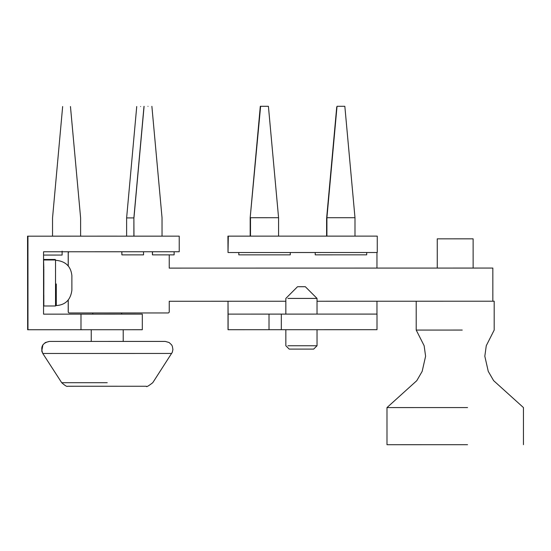 <?xml version="1.0" encoding="UTF-8"?>
<svg xmlns="http://www.w3.org/2000/svg" width="551" height="551" viewBox="0 0 551 551"><rect width="100%" height="100%" fill="white"/><g stroke="black" fill="none" stroke-linecap="round" stroke-linejoin="round"><path stroke-width="0.83" d="M376.967 301.225L376.967 314.091L285.838 314.111L285.838 298.415L297.533 286.72M377.001 329.691L228.018 329.712L228.011 301.252L228.107 314.118L377.001 314.091L377.001 329.691L377.001 314.091M228.018 252.51L227.921 236.131L228.321 236.145L228.018 252.51M228.031 314.111L285.838 314.104M248.942 236.145L250.498 236.145L250.498 217.721L278.572 217.714L278.572 236.138L280.128 236.138M325.359 236.131L326.915 236.131L326.915 217.707L354.989 217.707L354.989 236.131L356.552 236.131M354.989 236.117L356.235 236.117L354.989 236.117M326.915 236.117L325.049 236.117L326.605 236.117L326.605 218.478L336.723 107.066M250.498 236.131L248.625 236.131L250.188 236.131L250.182 217.707L260.306 106.295L268.103 106.295L260.306 106.295L250.182 217.707L260.616 106.309L268.413 106.309L260.616 106.309M376.96 268.089L376.96 252.503M228.321 252.523L377.263 252.503L377.256 236.124L228.321 236.145M238.803 254.858L238.797 252.523L238.803 254.858L290.274 254.851L290.274 252.516M315.227 252.51L315.227 254.851L366.697 254.837L366.697 252.503M315.227 254.844L315.22 252.51M344.836 106.295L337.033 106.295L344.836 106.295L354.989 217.707M43.563 259.473L43.832 305.991L55.534 305.991L55.527 259.982L55.258 259.466L43.563 259.473L43.811 268.144M43.804 282.938C43.811 263.846 43.818 263.86 43.825 282.98C43.825 302.072 43.818 302.058 43.804 282.938M43.818 297.774L43.811 295.198M43.832 259.982L55.527 259.982M43.832 305.991L43.825 295.198M68.262 299.978L68.262 312.19L69.04 312.968L68.214 312.19L68.207 300.033M69.04 312.968L168.461 312.954L169.24 312.176L169.24 301.259L285.838 301.239M68.207 265.871L68.2 252.537L69.033 251.759M68.985 251.752L68.2 252.537M68.255 252.537L68.255 265.933M436.282 268.082L474.101 268.075L436.282 268.075L437.26 268.075L437.253 238.838L472.827 238.831L451.944 238.838M458.432 238.831L473.123 238.831L473.13 268.075L474.101 268.075M317.032 301.239L492.849 301.211L492.842 268.068L169.233 268.117L169.233 254.872M467.558 407.575L386.981 407.588L386.988 444.705L467.565 444.691M386.981 407.588L416.797 380.658L422.162 371.374L425.599 356.235L424.139 345.718L416.212 330.077L462.255 330.063M435.324 301.218L475.12 301.211M492.849 301.211L494.185 301.211L492.849 301.211M107.231 382.697L61.698 382.704C65.135 385.728 67.119 386.905 67.642 386.244L146.339 386.258C146.222 387.305 148.364 386.113 152.772 382.69L172.291 352.303L172.918 349.506L172.325 346.214L171.554 344.795L169.109 342.508L165.286 341.42L123.217 341.42L165.128 341.413L49.328 341.434L91.246 341.427L91.239 329.739M92.01 236.165L107.204 236.152C125.814 236.152 125.814 236.152 107.211 236.152C125.814 236.152 125.814 236.152 107.211 236.152C88.615 236.159 88.615 236.159 107.211 236.152C88.615 236.159 88.615 236.159 107.211 236.152L122.418 236.165M61.698 382.704L42.785 353.466C40.271 346.903 42.448 342.887 49.328 341.434L45.361 342.522L42.916 344.802L41.752 351.063L42.785 353.466L171.678 353.446L107.231 353.46M55.527 290.163L55.527 275.81M27.894 296.218L27.881 282.959C27.887 265.864 27.887 265.864 27.901 282.959C27.894 300.054 27.887 300.054 27.881 282.959L27.887 269.708M121.654 312.961L121.654 314.132L122.432 314.132M92.017 314.146L92.802 314.132L92.802 312.968M133.886 236.145L125.056 236.152L126.62 236.145L126.62 217.92L136.738 106.508M151.883 106.322L162.035 217.735L162.042 236.159L132.33 236.159L133.886 236.159L133.886 217.735L144.004 106.322M162.042 236.152L163.516 236.152L162.042 236.152M70.459 106.515L80.611 217.927L80.611 236.152L82.175 236.152L77.608 236.159L50.981 236.159L52.538 236.159L52.538 217.934L62.656 106.522M80.99 329.739L142.31 329.725L142.31 314.125L80.99 314.146L80.99 329.739L27.646 329.739L27.55 236.159L27.949 236.179L27.963 329.753M80.99 314.146L43.557 314.153L43.55 251.773L179.233 251.752L179.227 236.152L27.949 236.179M43.55 255.072L62.111 255.065L62.111 251.166M140.636 106.508C135.608 106.508 135.608 106.508 140.636 106.508C135.608 106.508 135.608 106.508 140.636 106.508C145.664 106.508 145.664 106.508 140.636 106.508C145.664 106.508 145.664 106.508 140.636 106.508M133.886 217.92L126.62 217.92M152.427 251.752L152.427 254.872L152.393 251.752M121.881 251.759L121.881 254.879L121.805 251.759M152.51 251.752L152.427 254.872M133.969 236.159L133.886 217.735M143.501 254.872L121.881 254.879L143.542 254.872L143.542 251.752M152.51 254.872L174.13 254.872L152.469 254.872L152.469 251.752M147.985 106.322C142.957 106.322 142.957 106.322 147.985 106.322C142.957 106.322 142.957 106.322 147.985 106.322C153.013 106.322 153.013 106.322 147.985 106.322C153.013 106.322 153.013 106.322 147.985 106.322M285.845 329.705L285.845 345.752L289.192 349.1L313.684 349.1L317.039 345.752L287.932 345.752M287.925 298.415L317.032 298.415L305.33 286.72L298.057 286.72L304.806 286.72M281.327 329.705L281.327 314.111M228.107 314.118L228.107 329.712M269.019 329.705L269.012 314.111M107.238 386.258L68.248 386.265M56.278 283.979L56.298 305.571C65.417 304.951 70.611 299.84 71.885 290.219L71.885 275.576C70.893 266.45 65.693 261.374 56.292 260.341L55.506 260.341M71.892 289.964L71.885 283.269M278.572 217.714L268.413 106.309M250.188 236.131L250.182 217.707M326.915 217.707L337.033 106.295M494.185 301.211L494.192 330.063L486.271 345.711L484.818 356.228L488.255 371.367L493.627 380.645L523.443 407.568L523.45 444.685M416.212 301.225L416.212 330.077M123.217 341.427L123.21 329.725M91.246 341.427L49.376 341.434M55.513 305.571L56.298 305.571M133.962 217.735L144.086 106.322M174.13 251.752L174.13 254.872M317.039 345.752L317.032 329.698M317.032 314.104L317.032 298.415"/></g></svg>
